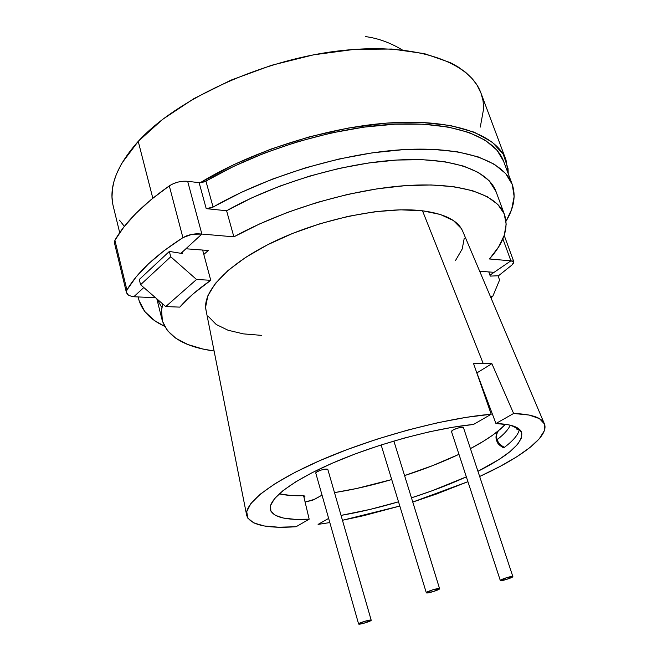 <?xml version="1.0" encoding="UTF-8"?>
<svg xmlns="http://www.w3.org/2000/svg" width="657" height="657" viewBox="0 0 657 657"><rect width="100%" height="100%" fill="white"/><g stroke="black" fill="none" stroke-linecap="round" stroke-linejoin="round"><path stroke-width="0.99" d="M200.196 182.728C253.044 150.313 330.734 126.119 393.157 122.678C455.695 119.237 497.062 135.457 506.03 160.045L508.231 173.686L508.025 168.455L503.262 154.296L492.052 142.002L474.321 132.213L450.308 125.495L420.628 122.358L386.3 123.138L348.719 127.984L309.587 136.771L270.766 149.139L234.114 164.488L200.196 182.728M505.915 159.741L480.94 93.023C469.788 61.364 413.762 41.522 336.803 51.139C259.967 60.608 176.133 99.667 138.233 141.378L152.818 198.209L138.233 141.378L121.676 163.429L116.445 174.13L113.957 181.537L112.47 188.731L112.01 196.993L112.692 203.563M402.256 49.907C390.34 42.721 378.087 38.278 365.489 36.587C378.087 38.278 390.34 42.721 402.256 49.907M210.749 280.293L202.635 250.046L210.749 280.293L196.533 279.48L170.73 256.772L169.35 251.434L182.326 253.528L182.022 252.37L182.326 253.528L169.35 251.434L170.73 256.772L140.565 284.727L165.753 306.573L179.804 307.123C187.401 298.344 197.716 289.4 210.749 280.293L196.533 279.48L165.753 306.573L179.804 307.123L193.232 293.835L210.749 280.293M119.434 220.136L124.378 226.369M480.283 127.097L483.683 108.421L483.035 100.718L481.047 93.302L477.007 85.065L472.038 78.47L465.657 72.352L457.904 66.8L450.373 62.645L424.422 53.636L391.966 49.037L354.378 49.374L313.504 54.843L271.587 65.281L231.001 80.138L194.029 98.534L162.632 119.352L138.233 141.378C116.815 165.465 108.479 187.056 113.234 206.142L119.697 232.685M139.284 279.504L140.565 284.727L139.284 279.504L169.35 251.434L139.284 279.504M196.533 279.48L170.73 256.772L140.565 284.727L165.753 306.573L196.533 279.48M490.27 276.104L498.047 275.768L499.575 280.038L492.709 296.496L490.336 296.364L492.709 296.496L490.902 297.703L492.709 296.496L499.575 280.038L498.047 275.768L490.27 276.104L488.783 271.932L490.27 276.104M497.784 441.102L497.177 439.623C496.092 436.133 496.487 433.193 498.376 430.811C496.429 433.751 496.035 436.683 497.177 439.623C503.935 434.376 508.304 429.563 510.284 425.169C508.304 429.563 503.935 434.376 497.177 439.623C498.113 442.802 500.527 445.364 504.42 447.327C512.895 440.913 517.847 435.172 519.268 430.105L516.952 429.341M544.415 423.88L462.774 231.395C458.299 220.653 444.879 213.788 422.508 210.798L483.166 363.403L422.508 210.798C384.624 206.134 323.236 218.329 275.866 240.708C228.398 263.079 201.789 291.634 206.043 310.375L246.712 515.466C243.714 503.147 273.164 480.308 325.667 458.11C378.054 435.944 446.727 417.901 491.206 414.247L473.566 363.6L491.879 363.682L513.626 413.475C531.661 414.156 541.926 417.622 544.415 423.88C549.49 436.347 521.42 457.444 479.659 476.489L500.207 466.355L516.755 456.804L529.985 447.491L539.34 438.712L544.308 430.762L544.448 423.962L539.438 418.624L529.14 415.043L513.626 413.475L495.936 423.51L508.682 424.816L517.24 427.764L521.502 432.15L521.559 437.751L517.601 444.346L509.972 451.655L499.049 459.457L477.943 471.307C508.649 455.786 523.227 442.867 521.666 432.561C519.769 427.132 511.195 424.118 495.936 423.51L476.892 372.905L495.936 423.51L513.626 413.475L491.879 363.682L473.566 363.6L491.206 414.247L466.273 417.335L438.153 422.648L408.046 429.99L377.332 439.073L347.422 449.462L319.704 460.672L295.387 472.178L275.414 483.453L260.459 494.048L250.875 503.558L246.728 511.672L247.845 518.184L253.857 522.964L264.295 525.97L278.568 527.21L296.069 526.742C266.627 528.745 250.169 524.984 246.712 515.466M473.508 424.455L491.206 414.247L473.508 424.455L452.607 427.264L429.308 431.83L404.564 437.989L379.426 445.495L354.977 454.02L332.261 463.201L312.215 472.638L295.593 481.926L282.921 490.697L274.536 498.647L270.553 505.512L270.873 511.105L275.283 515.31L283.438 518.053L294.894 519.334L309.176 519.186C286.247 520.418 273.328 517.314 270.405 509.857C267.432 499.591 291.651 480.596 334.922 462.06C378.112 443.541 435.221 428.142 473.508 424.455M296.069 526.742L309.176 519.186L303.591 495.698L309.176 519.186L296.069 526.742M512.156 184.198L503.566 161.203C494.82 137.231 454.981 121.323 394.529 124.214C334.191 127.121 258.603 149.919 205.937 181.151L213.082 207.095C266.348 176.183 342.593 153.171 403.234 149.64C463.982 146.125 503.73 161.088 512.156 184.198C516.082 195.589 514.045 207.924 506.038 221.212L511.598 209.542L514.144 196.607L512.263 184.494L505.701 173.579L494.31 164.242L478.107 156.859L457.28 151.783L432.24 149.295L403.62 149.615L372.256 152.851L339.184 158.969L305.546 167.806L272.548 179.065L241.374 192.329L211.488 207.85L206.216 208.647L226.591 210.749L252.083 197.724L279.997 186.054L309.414 176.158L339.341 168.373L368.758 162.961L396.705 160.045L422.295 159.676L444.805 161.753L463.678 166.131L478.534 172.561L489.178 180.749L496.043 191.614M233.876 236.84C283.183 209.526 352.226 189.093 406.864 185.545C461.584 182.014 497.3 194.628 504.568 214.831C508.822 228.258 503.788 242.975 489.473 258.981L498.556 247.016L504.239 235.296L506.194 224.111L504.141 213.739L497.883 204.499L487.33 196.714L472.514 190.686L453.642 186.695L431.074 184.962L405.377 185.644L377.282 188.814L347.66 194.423L317.503 202.331L287.823 212.277L259.638 223.922L233.876 236.84L201.871 234.064L180.971 253.315L201.871 234.064L233.876 236.84L226.591 210.749L233.876 236.84M504.543 214.757L496.01 191.532C488.447 170.516 452.64 157.023 398.183 159.963C343.808 162.928 275.349 183.147 226.591 210.749L206.216 208.647L199.128 182.671L204.36 181.907L233.925 166.262L264.804 152.966L297.506 141.764L330.882 133.059L363.732 127.154L394.914 124.198L423.42 124.206L448.394 127.072L469.221 132.566L485.482 140.384L496.971 150.157L503.574 161.22M467.915 481.68L412.76 502.055L436.535 493.99L467.915 481.68M399.809 506.038L342.453 520.278L363.863 515.638L399.809 506.038M329.822 522.578L318.087 524.393L329.822 522.578M328.64 518.406L318.087 524.393L328.64 518.406M466.339 476.851L431.706 490.919L411.454 497.834C431.222 491.485 449.511 484.488 466.339 476.851M398.52 501.817L370.096 509.413L341.049 515.392C359.346 512.238 378.506 507.713 398.52 501.817M505.676 424.307L500.371 429.111L505.676 424.307M519.276 429.464L519.268 430.105L519.276 429.464M502.966 447.483L504.42 447.327C512.895 440.913 517.847 435.172 519.268 430.105L512.534 425.785M502.777 447.392L504.42 447.327M164.529 326.274C150.445 319.787 141.83 310.728 138.676 299.099L138.225 296.939L139.103 300.684L144.819 311.566L154.617 320.632L164.529 326.274M161.45 306.942L157.056 299.025M214.1 351.002C184.847 347.027 167.543 336.754 162.164 320.164C160.924 315.229 161.129 309.841 162.805 304.01L161.54 310.276L162.435 321.158L167.371 330.57L176.01 338.396L187.943 344.539L202.734 348.982L214.1 351.002M513.503 263.326L513.889 261.946L512.986 261.084L510.891 260.837L489.941 275.176L510.891 260.837L489.473 258.981L510.891 260.837L502.884 238.844L510.891 260.837L513.889 261.946L511.893 265.067L498.146 276.039L511.893 265.067M132.262 296.479L133.798 296.742L143.801 287.536L133.798 296.742L155.545 297.72L133.798 296.742C130.226 296.069 128.107 295.248 127.45 294.279L126.423 292.57L126.908 290C137.206 272.441 155.873 254.998 182.909 237.653L169.292 185.874L173.325 183.664L178.096 182.063L183.073 181.242L187.664 181.307L199.128 182.671L187.664 181.307L201.871 234.064L187.664 181.307C181.036 180.815 174.918 182.334 169.292 185.874C143.054 204.368 124.929 222.509 114.918 240.298L123.877 227.01L135.983 213.353L151.176 199.556L169.292 185.874L182.909 237.653L192 234.278L201.871 234.064L197.125 233.736L192 234.278L187.064 235.633L182.909 237.653L164.234 250.563L148.589 263.744L136.122 276.967L126.908 290L114.918 240.298L126.908 290L126.366 292.258L128.32 294.968M206.06 310.474L205.633 307.057L207.809 295.872L215.299 283.504L228.061 270.462L245.734 257.322L267.67 244.724L292.891 233.317L320.173 223.692L348.153 216.358L375.393 211.677L400.565 209.821L422.508 210.798L440.305 214.469L453.355 220.522L461.354 228.587L462.815 231.478M464.244 238.228L462.208 248.978L455.588 260.386M261.626 335.374L243.386 333.871L228.02 330.233L216.202 324.476L208.565 316.69M479.676 271.234L494.072 272.335L489.933 275.16L494.072 272.335L479.676 271.234M180.995 253.315L185.931 248.773L208.269 250.481L203.818 254.473L208.269 250.481L185.931 248.773L180.995 253.315M114.384 242.54L114.918 240.298L114.441 242.844L126.415 292.537M199.128 182.671L205.937 181.151L213.082 207.095L206.216 208.647L199.128 182.671M476.892 372.905L491.879 363.682L476.892 372.905M463.53 427.904L463.514 427.806C463.218 425.892 451.014 429.752 451.515 431.6L500.314 580.484C500.084 579.458 512.854 575.475 512.854 576.567L512.862 576.624C512.986 577.675 500.338 581.609 500.322 580.525L451.564 431.756M512.862 576.624L506.481 579.458L500.314 580.484L506.703 577.643L512.862 576.624M451.515 431.6L453.174 429.949L457.395 428.175L461.699 427.329L463.514 427.822M381.134 444.937L426.311 592.762C425.629 591.719 439.574 587.424 439.59 588.68L393.863 441.028L439.599 588.68C440.198 589.756 426.385 594.002 426.311 592.77L432.692 589.822L439.599 588.68L433.218 591.62L426.311 592.77L381.134 444.937M327.9 469.722L371.205 620.208C371.796 621.12 359.1 624.979 358.632 624.035L358.607 623.986C357.999 623.074 370.827 619.19 371.189 620.175L327.859 469.574C327.26 467.751 314.966 471.43 315.803 473.18L315.836 473.27M371.189 620.175L365.489 622.795L358.632 624.035L364.331 621.399L371.189 620.175M315.803 473.196L317.052 471.759L321.092 470.042L325.576 469.139L327.859 469.574M303.222 495.698L305.037 496.101L303.222 495.698C293.507 495.961 285.516 495.329 279.25 493.809L290.821 495.493L303.222 495.698M486.246 400.006L487.116 400.064L486.246 399.998M505.332 424.258C498.195 432.002 486.558 440.124 470.412 448.624L483.141 441.43L492.52 435.279L500.191 429.276L505.332 424.258M458.956 454.332C442.383 462.15 424.258 469.238 404.564 475.594L432.708 465.599L458.956 454.332M391.712 479.553C371.755 485.4 352.686 489.752 334.495 492.619L356.702 488.479L391.712 479.553M322.037 495.148L312.757 500.191L305.103 502.055L314.58 499.304L322.037 495.148M304.01 497.472L305.037 496.101L304.01 497.472M138.142 296.939L138.676 299.099M156.834 298.836L162.164 320.164M504.206 235.395L513.848 261.815M498.277 430.893C495.698 434.449 495.321 438.096 497.135 441.849C497.628 443.598 499.607 445.495 503.073 447.524M463.514 427.806L512.854 576.567M451.531 431.682L500.314 580.517M315.803 473.18L358.607 623.986M327.884 469.648L371.205 620.208"/></g></svg>

